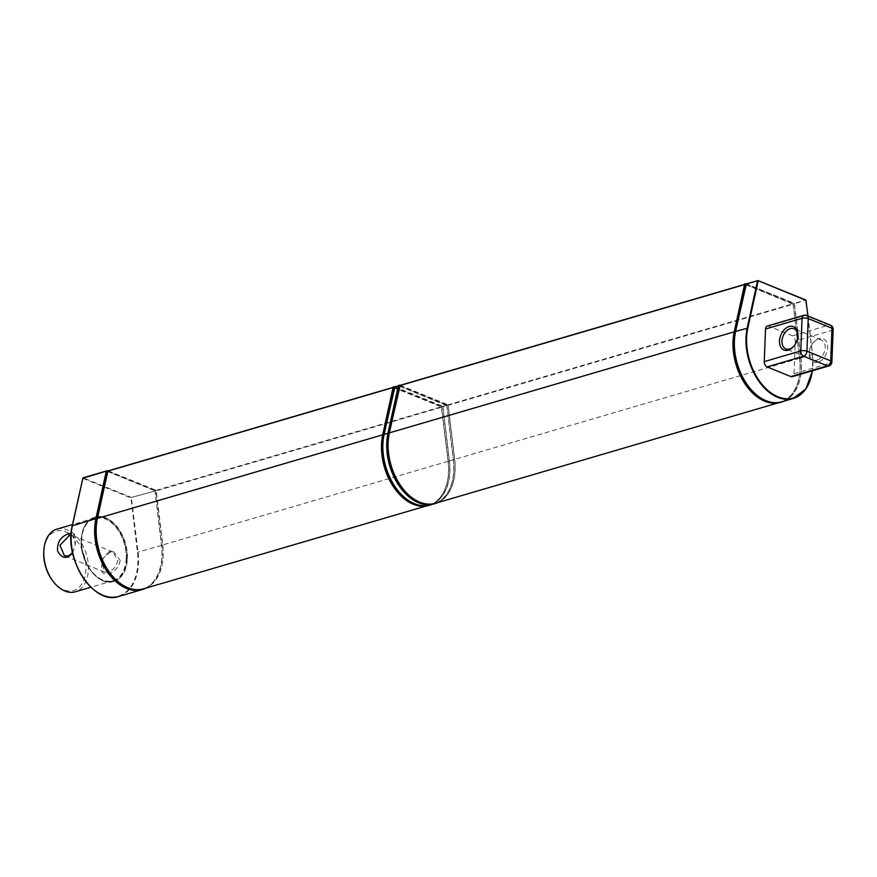 <?xml version="1.0" encoding="UTF-8"?>
<svg xmlns="http://www.w3.org/2000/svg" width="877" height="877" viewBox="0 0 877 877"><rect width="100%" height="100%" fill="white"/><g stroke="black" fill="none" stroke-linecap="round" stroke-linejoin="round"><path stroke-width="0.66" stroke-dasharray="4.38 3.29" d="M108.233 470.872L156.227 490.407L162.749 544.957A49.145 31.923 -106.3 0 1 145.977 588.094M156.227 490.407L154.955 490.78L161.478 545.33A49.145 31.923 -106.3 0 1 142.184 589.399M106.468 471.037L154.955 490.78M145.407 588.335A49.32 32.032 73.7 0 0 161.587 545.341L155.097 490.988L131.32 497.445L138.084 552.236A49.32 32.032 -106.3 0 1 118.724 596.448M127.417 558.517A33.523 21.772 73.7 0 0 95.111 517.035A33.523 21.772 73.7 0 0 83.644 555.327A33.523 21.772 73.7 0 0 113.955 581.374A33.523 21.772 73.7 0 0 127.417 558.517M85.738 581.33A48.893 31.747 73.7 0 0 122.637 594.288A48.893 31.747 73.7 0 0 137.47 552.302L130.98 497.939L82.778 478.327L83.107 477.822L131.32 497.445L155.097 490.988M154.823 490.55L106.709 470.971M71.366 532.306A48.893 31.747 73.7 0 1 72.374 525.805L82.745 478.305M126.189 558.463A32.646 21.201 -106.3 0 1 113.078 580.727A32.646 21.201 -106.3 0 1 83.545 555.36A32.646 21.201 -106.3 0 1 94.716 518.066A32.646 21.201 -106.3 0 1 126.189 558.463M52.894 581.089A30.914 20.072 73.7 0 0 74.194 590.287A30.914 20.072 73.7 0 0 85.924 569.436A30.914 20.072 73.7 0 0 66.674 532.218A30.914 20.072 73.7 0 0 43.85 550.241M56.917 529.138A32.646 21.201 -106.3 0 1 88.391 569.546A32.646 21.201 -106.3 0 1 75.279 591.8M71.048 535.31L72.638 535.595L75.389 544.365L72.583 552.718M72.638 552.948L75.433 543.85C76.124 537.502 74.698 534.027 71.147 533.424M108.869 551.743L102.938 558.638L101.907 563.374L104.659 572.122L108.09 572.122C113.582 569.995 116.784 565.994 117.693 560.129L112.859 551.962L108.869 551.743M120.16 560.239C118.351 574.446 98.706 580.201 101.721 565.632L103.08 558.221L112.574 550.317L120.16 560.239M143.4 588.851A48.98 31.802 73.7 0 0 162.629 544.946L155.898 490.429L108.068 470.971M817.989 362.245A12.629 8.529 112.1 0 1 809.296 352.148A12.629 8.529 112.1 0 1 813.1 342.808A12.629 8.529 112.1 0 1 827.296 344.003A12.629 8.529 112.1 0 1 817.989 362.245M816.86 360.14A10.886 7.356 -67.9 0 0 824.851 350.175A10.886 7.356 -67.9 0 0 821.354 339.859A10.886 7.356 -67.9 0 0 812.65 343.367A10.886 7.356 -67.9 0 0 809.361 351.436A10.886 7.356 -67.9 0 0 813.143 360.019A10.886 7.356 -67.9 0 0 816.86 360.14M797.818 336.976A10.886 7.356 112.1 0 1 797.785 337.327A10.886 7.356 112.1 0 1 794.507 345.385A10.886 7.356 112.1 0 1 794.288 345.659M767.265 326.036A4.352 2.828 -106.3 0 1 768.647 326.134L792.424 335.814A4.352 2.828 -106.3 0 1 795.242 341.098L793.992 373.712A4.352 2.828 -106.3 0 1 792.238 376.682M393.499 387.327L382.843 434.773A48.98 31.802 73.7 0 0 393.192 486.143A48.98 31.802 73.7 0 0 428.831 505.218A48.98 31.802 73.7 0 0 448.059 461.313L441.328 406.796L393.082 387.459M446.842 405.7L398.596 385.781L388.083 433.238A48.98 31.802 73.7 0 0 398.432 484.608A48.98 31.802 73.7 0 0 434.071 503.683A48.98 31.802 73.7 0 0 453.299 459.778L446.842 405.7L442.874 406.862L449.331 460.94A48.98 31.802 -106.3 0 1 430.103 504.845M394.771 386.965L442.874 406.862M793.104 304.231L744.869 284.323L734.356 331.78A48.98 31.802 73.7 0 0 744.694 383.15A48.98 31.802 73.7 0 0 780.344 402.225A48.98 31.802 73.7 0 0 799.561 358.32L793.104 304.231L448.114 405.327L454.571 459.405A48.98 31.802 -106.3 0 1 435.343 503.31M400.011 385.42L448.114 405.327M746.272 283.962L794.102 303.431L805.7 300.033L794.376 303.859L800.833 357.948A48.98 31.802 -106.3 0 1 781.604 401.852M806.007 300.449L812.431 354.549L800.833 357.948M806.665 315.479A4.352 2.938 -67.9 0 0 805.174 315.435A4.352 2.828 73.7 0 0 803.792 315.325M833.15 329.357A4.352 1.513 2.2 0 1 831.769 330.399A4.352 2.828 73.7 0 0 828.951 325.104A4.352 2.938 112.1 0 1 830.442 325.148M828.776 365.983A4.352 2.828 73.7 0 0 830.519 363.012A4.352 1.513 -177.8 0 0 831.9 361.971M394.935 386.867L442.929 406.391L449.441 460.951A49.145 31.923 -106.3 0 1 432.109 504.33M442.929 406.391L441.657 406.764L448.18 461.324A49.145 31.923 -106.3 0 1 428.886 505.382M393.17 387.031L441.657 406.764M400.175 385.321L448.169 404.856L454.692 459.416A49.145 31.923 -106.3 0 1 437.919 502.554M448.169 404.856L446.908 405.229L453.42 459.789A49.145 31.923 -106.3 0 1 434.126 503.847M398.41 385.496L446.908 405.229M784.181 401.096A49.145 31.923 73.7 0 0 800.953 357.959L794.441 303.398L746.437 283.863M794.441 303.398L793.17 303.771L799.681 358.331A49.145 31.923 -106.3 0 1 780.387 402.39M744.672 284.038L793.17 303.771M162.749 544.957L161.478 545.33M161.587 545.341L137.47 552.302M126.485 558.583A33.085 21.486 73.7 0 0 105.087 518.406A33.085 21.486 73.7 0 0 81.309 540.199A33.085 21.486 73.7 0 0 102.708 580.377A33.085 21.486 73.7 0 0 126.485 558.583M127.099 558.616A33.523 21.772 -106.3 0 1 113.637 581.473A33.523 21.772 -106.3 0 1 81.331 539.991A33.523 21.772 -106.3 0 1 94.793 517.134A33.523 21.772 -106.3 0 1 127.099 558.616M793.992 373.712L830.519 363.012L831.769 330.399L795.242 341.098M155.898 490.429L441.328 406.796M441.602 407.235L156.172 490.868M448.059 461.313L162.629 544.946M442.589 406.424L446.568 405.262M453.299 459.778L449.331 460.94M447.84 404.889L792.83 303.804M799.561 358.32L454.571 459.405M807.86 315.961L812.431 354.549A48.98 31.802 73.7 0 1 812.376 370.785A48.542 31.528 -106.3 0 0 812.453 354.429M792.424 335.814L828.951 325.104L805.174 315.435L768.647 326.134M449.441 460.951L448.18 461.324M454.692 459.416L453.42 459.789M800.953 357.959L799.681 358.331M95.111 517.035L94.793 517.134C86.538 520.083 81.999 527.735 81.188 540.089C79.599 562.376 98.761 586.932 113.637 581.473L113.955 581.374M112.859 551.962L72.638 535.595M104.659 572.122L64.69 555.865M94.716 518.066L72.495 524.578M113.078 580.727L90.868 587.239M809.361 351.436L809.296 352.148M812.65 343.367L813.1 342.808M821.354 339.859L794.003 328.732M813.143 360.019L785.803 348.893M797.785 337.327L797.862 336.604M794.507 345.385L794.058 345.955M807.98 316.016L812.573 354.472L812.508 370.741M428.831 505.218L426.255 505.974M434.071 503.683L431.495 504.439M780.344 402.225L777.767 402.981"/><path stroke-width="1.32" d="M145.977 588.094A49.145 31.923 -106.3 0 1 143.444 589.026A49.145 31.923 -106.3 0 1 107.685 569.886A49.145 31.923 -106.3 0 1 97.303 518.329L107.739 470.675L106.468 471.037L96.031 518.702A49.145 31.923 -106.3 0 0 106.413 570.258A49.145 31.923 -106.3 0 0 142.184 589.399L143.444 589.026M82.745 478.305L106.314 471.135L95.911 518.614A49.32 32.032 73.7 0 0 106.336 570.357A49.32 32.032 73.7 0 0 142.227 589.563A49.32 32.032 73.7 0 0 145.407 588.335M106.709 470.971L83.107 477.822L106.369 471.015M142.227 589.563L118.724 596.448A49.32 32.032 -106.3 0 1 82.822 577.241A49.32 32.032 -106.3 0 1 72.407 525.509L82.964 477.812M43.938 549.265L43.85 550.241A30.914 20.072 73.7 0 0 52.894 581.089L53.486 581.857A32.646 21.201 -106.3 0 1 43.938 549.265A32.646 21.201 -106.3 0 1 56.917 529.138L72.495 524.578M90.868 587.239L75.279 591.8A32.646 21.201 -106.3 0 1 53.486 581.857M72.583 552.718L68.428 555.985L64.438 555.766L59.943 545.319L69.217 535.595L71.048 535.31M71.147 533.424L68.505 533.764C60.403 536.801 56.797 542.633 57.685 551.282C62.103 558.824 67.091 559.383 72.638 552.948M393.082 387.459L107.926 470.96L97.413 518.406A48.98 31.802 73.7 0 0 107.761 569.787A48.98 31.802 73.7 0 0 143.4 588.851L426.255 505.974M794.288 345.659A10.886 7.356 112.1 0 1 789.508 349.002A10.886 7.356 112.1 0 1 785.803 348.893A10.886 7.356 112.1 0 1 783.095 336.044A10.886 7.356 112.1 0 1 794.003 328.732A10.886 7.356 112.1 0 1 797.818 336.976M788.259 350.153A12.629 8.529 -67.9 0 0 794.058 345.955A12.629 8.529 -67.9 0 0 797.862 336.604A12.629 8.529 -67.9 0 0 789.673 326.376A12.629 8.529 -67.9 0 0 779.521 340.704A12.629 8.529 -67.9 0 0 788.259 350.153M828.776 365.983L828.776 365.983A4.352 4.352 0 0 0 831.9 361.971A4.352 1.513 -177.8 0 0 830.727 360.875A4.352 2.938 112.1 0 1 827.395 365.873A4.352 2.828 73.7 0 0 828.776 365.983L792.238 376.682A4.352 2.828 -106.3 0 1 790.857 376.584L767.079 366.904A4.352 2.828 -106.3 0 1 764.262 361.62L765.511 329.007A4.352 2.828 -106.3 0 1 767.265 326.036L803.792 315.325A4.352 2.828 73.7 0 0 802.049 318.296A4.352 1.513 2.2 0 1 808.199 318.581A4.352 2.938 -67.9 0 0 806.665 315.479A4.352 4.352 0 0 0 803.792 315.325M431.495 504.439L430.103 504.845A48.98 31.802 -106.3 0 1 394.464 485.781A48.98 31.802 -106.3 0 1 384.115 434.4L394.464 387.163L398.322 385.924M777.767 402.981L435.343 503.31A48.98 31.802 -106.3 0 1 399.704 484.236A48.98 31.802 -106.3 0 1 389.355 432.865L399.868 385.409L744.584 284.455M812.508 370.741L805.908 388.873L793.203 398.454A48.98 31.802 73.7 0 0 812.376 370.785A48.542 31.528 -106.3 0 1 772.144 393.696A48.542 31.528 -106.3 0 1 747.818 328.119L758.167 280.881L757.564 280.761L747.215 328.009A48.98 31.802 73.7 0 0 757.564 379.379A48.98 31.802 73.7 0 0 793.203 398.454L781.604 401.852A48.98 31.802 -106.3 0 1 745.965 382.778A48.98 31.802 -106.3 0 1 735.628 331.407L745.976 284.159L758.013 280.574L805.996 300.34L758.123 280.673M807.86 315.961L806.007 300.449M745.976 284.159L757.618 280.64M806.939 351.195A4.352 1.513 -177.8 0 0 800.8 350.91A4.352 2.828 73.7 0 0 803.606 356.205A4.352 2.938 -67.9 0 0 806.939 351.195L808.199 318.581L831.977 328.25A4.352 1.513 2.2 0 1 833.15 329.357A4.352 4.352 0 0 0 830.442 325.148A4.352 2.938 112.1 0 1 831.977 328.25L830.727 360.875L806.939 351.195M432.109 504.33A49.145 31.923 -106.3 0 1 430.147 505.009A49.145 31.923 -106.3 0 1 394.387 485.88A49.145 31.923 -106.3 0 1 384.005 434.323L394.935 386.867M394.442 386.658L393.17 387.031L382.734 434.696A49.145 31.923 -106.3 0 0 393.115 486.253A49.145 31.923 -106.3 0 0 428.886 505.382L430.147 505.009M437.919 502.554A49.145 31.923 -106.3 0 1 435.398 503.475A49.145 31.923 -106.3 0 1 399.627 484.334A49.145 31.923 -106.3 0 1 389.245 432.789L400.175 385.321M399.682 385.124L398.41 385.496L387.974 433.161A49.145 31.923 -106.3 0 0 398.355 484.707A49.145 31.923 -106.3 0 0 434.126 503.847L435.398 503.475M746.437 283.863L735.507 331.32A49.145 31.923 73.7 0 0 745.888 382.876A49.145 31.923 73.7 0 0 781.659 402.017A49.145 31.923 73.7 0 0 784.181 401.096M745.943 283.666L744.672 284.038L734.235 331.692A49.145 31.923 -106.3 0 0 744.617 383.249A49.145 31.923 -106.3 0 0 780.387 402.39L781.659 402.017M97.303 518.329L96.031 518.702M95.911 518.614L72.374 525.805M71.366 532.306A48.893 31.747 73.7 0 0 85.738 581.33M68.505 533.764L69.206 535.595M765.511 329.007L802.049 318.296L800.8 350.91L764.262 361.62M107.761 471.168L393.049 387.568M394.464 387.163L398.29 386.033M399.704 385.628L744.562 284.576M747.818 328.119L735.628 331.407M767.079 366.904L803.606 356.205L827.395 365.873L790.857 376.584M382.701 434.817L97.413 518.406M384.005 434.323L382.734 434.696M387.941 433.282L384.115 434.4M389.245 432.789L387.974 433.161M734.213 331.824L389.355 432.865M735.507 331.32L734.235 331.692M118.724 596.448C94.003 605.821 63.407 558.934 72.265 525.619L82.953 477.822M393.093 387.404L107.926 470.96M398.333 385.869L394.628 386.954M744.595 284.4L399.868 385.409M746.141 283.951L758.013 280.574L805.842 300.033L807.98 316.016M830.442 325.148L806.665 315.479M831.9 361.971L833.15 329.357"/></g></svg>
